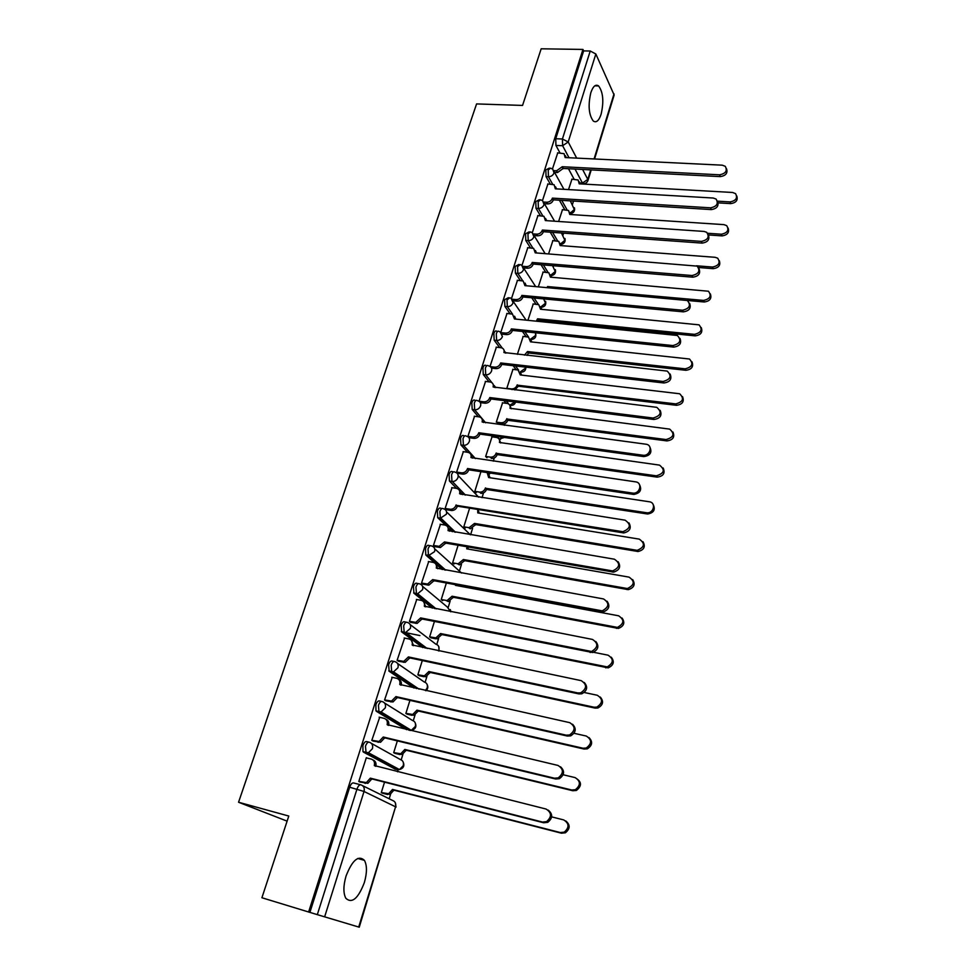 <?xml version="1.0" encoding="UTF-8"?>
<svg xmlns="http://www.w3.org/2000/svg" width="976" height="976" viewBox="0 0 976 976"><rect width="100%" height="100%" fill="white"/><g stroke="black" fill="none" stroke-linecap="round" stroke-linejoin="round"><path stroke-width="1.46" d="M368.806 742.114L366.854 741.638C365.366 741.174 364.048 742.516 362.889 745.64L362.974 751.654L366.085 752.801L365.463 746.262C366.622 743.139 367.94 741.809 369.428 742.26C372.161 743.273 373.161 745.408 372.442 748.677L368.428 752.74L366.085 752.801L397.183 769.625L399.44 769.576L403.271 765.684C403.942 762.537 402.954 760.475 400.306 759.499L371.344 743.334M381.531 701.427L379.737 701.012C378.298 700.487 377.004 701.744 375.858 704.806L375.98 710.906L379.017 711.955L378.42 705.392C379.554 702.33 380.847 701.073 382.299 701.598C385.02 702.561 386.02 704.635 385.313 707.844L381.091 711.943L379.017 711.955L409.103 730.243M394.036 661.46L392.401 661.118C390.986 660.508 389.717 661.704 388.607 664.693L389.18 671.281L391.718 671.83L391.156 665.254C392.267 662.253 393.535 661.057 394.938 661.655C397.647 662.57 398.659 664.595 397.964 667.743L393.523 671.854L391.718 671.83L416.496 688.58M406.321 622.212L404.833 621.907C403.454 621.236 402.222 622.371 401.124 625.299L401.661 631.899L404.198 632.411L403.661 625.811C404.759 622.883 405.992 621.749 407.358 622.42C410.054 623.286 411.067 625.262 410.396 628.349L405.711 632.46L404.198 632.411L425.243 648.101M418.387 583.648L417.045 583.392C415.703 582.648 414.495 583.721 413.421 586.588L413.934 593.201L416.459 593.689L415.947 587.076C417.02 584.197 418.228 583.123 419.558 583.868C422.254 584.685 423.267 586.613 422.596 589.65L417.679 593.75L416.459 593.689L434.735 608.609M430.27 545.755L429.05 545.535C427.744 544.73 426.561 545.743 425.512 548.561L425.792 554.966L428.501 555.637L428.025 549C429.074 546.182 430.257 545.169 431.551 545.987C434.235 546.755 435.247 548.634 434.601 551.611L428.501 555.637L444.653 569.972M441.945 508.508L440.847 508.337C439.578 507.471 438.419 508.411 437.394 511.18L437.699 517.67L440.347 518.232L439.895 511.583C440.92 508.813 442.079 507.874 443.348 508.74C446.008 509.472 447.02 511.302 446.386 514.23L440.347 518.232L454.792 532.115M453.425 471.908L452.449 471.762C451.205 470.835 450.082 471.725 449.07 474.434L449.424 480.997L451.973 481.461L451.559 474.812C452.571 472.091 453.694 471.201 454.926 472.14C457.585 472.835 458.598 474.617 457.976 477.484C456.914 480.119 455.023 481.461 452.327 481.51L465.04 494.991M464.722 435.93L463.856 435.808C462.636 434.82 461.538 435.65 460.538 438.309L460.94 444.958L463.417 445.324L463.014 438.651C464.015 435.991 465.113 435.162 466.321 436.15C468.968 436.809 469.981 438.541 469.371 441.359C468.236 444.08 466.272 445.398 463.478 445.324L475.385 458.574M475.91 400.489L475.007 400.38C473.836 399.44 472.774 400.245 471.823 402.783L472.213 409.456L474.665 409.786L474.299 403.1C475.239 400.563 476.3 399.757 477.459 400.685L477.813 400.807C480.241 401.539 481.168 403.21 480.582 405.845C479.448 408.541 477.471 409.859 474.665 409.786L485.597 422.779M486.914 365.646L485.975 365.536C484.84 364.646 483.828 365.427 482.925 367.854L483.279 374.54L485.731 374.833L485.377 368.147C486.28 365.707 487.292 364.926 488.415 365.817L489.098 366.061C491.331 366.842 492.172 368.464 491.599 370.917C490.477 373.576 488.525 374.882 485.731 374.833L491.928 382.69M497.748 331.364L496.76 331.267C495.674 330.425 494.698 331.169 493.844 333.499L494.173 340.197L496.613 340.453L496.284 333.768C497.138 331.425 498.114 330.681 499.2 331.523L500.188 331.901L502.433 336.561C501.322 339.184 499.383 340.478 496.613 340.453L502.25 348.066M508.398 297.656L504.58 299.717L504.897 306.415L507.313 306.647L507.008 299.949L509.801 297.778L511.082 298.302L513.095 302.767C511.997 305.354 510.082 306.635 507.313 306.647L512.571 314.162M518.89 264.472L515.145 266.472L515.438 273.17L517.841 273.378L517.561 266.668L520.232 264.581L521.782 265.24L523.575 269.522C522.502 272.06 520.598 273.353 517.841 273.378L522.782 280.856M529.212 231.824L525.539 233.764L525.808 240.474L528.211 240.645L527.943 233.935L530.505 231.922L532.31 232.727L533.896 236.814C532.835 239.315 530.944 240.596 528.211 240.645L532.884 248.124M539.374 199.702L535.763 201.581L536.007 208.291L538.398 208.437L538.154 201.727L540.606 199.775L542.644 200.727L544.047 204.631C542.998 207.095 541.119 208.364 538.398 208.437L542.839 215.928M549.378 168.079L545.828 169.897L546.06 176.607L548.439 176.741L548.207 170.031L550.549 168.14L552.806 169.226L554.039 172.947C553.014 175.375 551.135 176.644 548.439 176.741L552.672 184.257M601.118 114.204C603.998 101.553 603.156 92.122 598.581 85.925C595.641 83.985 593.066 86.23 590.834 92.671C587.942 105.371 588.76 114.826 593.286 121.024C596.287 123.025 598.898 120.756 601.118 114.204M364.341 882.597C367.11 872.849 367.135 865.444 364.426 860.356C358.448 854.878 352.324 860.088 346.065 875.984C343.259 885.744 343.198 893.186 345.858 898.323C352.019 903.837 358.18 898.603 364.341 882.597M389.192 798.783L390.595 794.232M397.513 771.796L398.171 769.649M401.209 759.828L402.917 754.265M413.263 720.727L415.032 714.993M425.121 682.285L426.939 676.38M436.772 644.489L438.639 638.426M448.228 607.328L450.143 601.118M459.501 570.777L461.453 564.433M470.591 534.799L472.579 528.345M482.046 497.675L483.523 492.856M489.171 474.556L489.488 473.506M493.295 461.172L494.295 457.939M504.36 425.292L504.885 423.584M553.246 266.777L553.563 265.74M562.896 235.46L563.603 233.142M572.4 204.618L573.498 201.068M287.103 821.145L238.559 802.248L476.581 103.92L522.55 105.432L541.18 48.8L582.953 49.434L308.623 911.999L261.91 897.749L288.786 816.046L238.559 802.248M358.717 927.041L395.561 806.81L359.253 927.2L317.31 914.646L356.972 789.108C358.155 785.912 359.497 784.497 361.022 784.875C363.767 785.936 364.78 788.132 364.036 791.475L324.63 916.867M308.623 911.999L317.31 914.646M574.156 179.303L568.471 168.738M560.004 152.976L555.942 145.436L562.627 145.729L562.42 139.007L590.236 51.008L595.848 53.997L614.148 95.038L594.567 158.978M590.236 51.008L583.636 50.898L582.953 49.434M562.493 209.657L558.614 221.479M547.914 183.976L542.461 200.592M552.892 240.608L548.561 253.894M537.935 215.586L532.298 232.715M543.132 272.048L538.325 286.834M527.796 247.684L521.989 265.338M533.238 303.975L527.931 320.311M517.487 280.319L511.509 298.485M523.173 336.403L517.365 354.349M507.008 313.467L500.859 332.182M512.949 369.343L506.8 388.363M496.369 347.175L490.025 366.427M502.567 402.82L496.308 422.157M485.548 381.433L479.033 401.209L483.828 401.807C486.621 401.868 488.573 400.575 489.696 397.891L490.83 399.294C489.72 401.978 487.756 403.271 484.974 403.198L480.351 402.612M492.014 436.845L485.658 456.487L487 457.768M474.556 416.252L467.919 436.37L469.346 437.724M463.368 451.668L456.609 472.128L458.073 473.421M480.948 471.64L474.812 491.392L476.203 492.612M452.01 487.683L445.117 508.496L446.618 509.716M469.615 508.142L463.795 526.869L465.21 528.028M440.444 524.319L433.417 545.486L434.954 546.645M458.098 545.255L452.596 562.945L454.047 564.03M428.696 561.578L421.522 583.123L423.096 584.209M446.361 583.026L441.213 599.618L442.701 600.643M416.74 599.496L409.42 621.407L411.03 622.42M434.43 621.456L429.635 636.913L431.16 637.865M404.589 638.072L397.098 660.374L398.757 661.313M422.291 660.557L417.85 674.855L419.412 675.734M392.23 677.332L384.556 700.024L386.264 700.89M409.932 700.365L405.87 713.444L407.468 714.249M379.676 717.311L371.795 740.394L373.54 741.174M397.354 740.894L393.682 752.703L395.317 753.435M366.939 758.023L366.329 757.693L358.802 781.495L360.595 782.191M395.207 769.137L363.523 752.167M406.626 729.658L376.455 711.358M414.019 688.031L389.18 671.281M422.767 647.588L401.661 631.899M432.27 608.121L413.934 593.201M442.189 569.52L425.987 555.185M452.339 531.7L449.277 528.772M445.568 525.21L437.846 517.817M462.6 494.612L459.806 491.721M445.129 508.459L450.534 509.301C453.157 509.179 454.975 507.837 455.999 505.275L622.871 531.7C630.618 528.419 631.362 524.588 625.104 520.184L459.611 493.771C460.221 490.891 459.208 489.098 456.561 488.39L449.497 481.083M467.528 452.266L460.953 444.971M495.747 437.358L494.71 436.126M478.362 416.764L472.213 409.456M506.007 403.259L503.897 400.587M489.074 381.848L483.279 374.54M516.145 369.721L513.156 365.707M499.627 347.529L494.173 340.197M526.149 336.708L522.453 331.45M510.058 313.772L504.897 306.415M536.019 304.231L531.749 297.79M520.33 280.563L515.438 273.17M545.743 272.267L541.009 264.716M530.468 247.892L525.808 240.474M555.344 240.791L550.232 232.19M540.448 215.745L536.007 208.291M564.811 209.803L559.382 200.202M550.293 184.11L546.06 176.607M571.948 179.181L568.52 189.588M557.747 152.866L552.453 168.958M384.544 782.154L381.274 792.658L382.958 793.305M395.902 768.929L396.805 768.149M408.163 729.67L408.968 728.938M309.904 912.389L349.676 787.217C350.86 784.021 352.214 782.618 353.739 782.996L360.547 784.753M583.636 50.898L555.734 138.726L555.942 145.436M554.014 170.654L556.588 170.788L562.249 166.725L563.201 168.458L557.54 172.52L554.539 172.362M565.372 155.684L566.324 157.612M726.522 168.763C727.925 173.094 725.851 175.704 720.3 176.619L563.201 168.458M562.249 166.725L719.605 174.814C725.705 173.582 727.596 170.751 725.29 166.335L722.24 165.176L565.128 157.551L564.091 153.671L557.552 152.854M717.458 201.166L730.048 201.91C735.989 200.751 737.832 197.994 735.562 193.638L732.586 192.479L579.195 183.83L578.158 180.011L571.753 179.169M579.402 181.963L580.33 183.903M736.77 195.993C738.112 200.239 736.099 202.788 730.707 203.618L718.153 202.874M543.925 202.056L546.694 202.227C549.39 202.142 551.269 200.885 552.306 198.433L553.27 200.129C552.233 202.569 550.366 203.838 547.67 203.911L544.376 203.703M555.551 186.794L556.552 188.893M717.531 201.581C719.007 206.021 716.921 208.681 711.284 209.584L553.368 199.824M552.392 198.128L710.565 207.827C716.884 206.509 718.726 203.581 716.091 199.055L713.249 198.03L555.32 188.819L554.124 184.745L547.719 183.964M533.652 233.947L536.629 234.155C539.35 234.106 541.229 232.837 542.278 230.348L543.278 232.007C542.229 234.484 540.35 235.753 537.63 235.802L534.092 235.545M545.56 218.392L546.621 220.661M728.12 228.103C729.523 232.459 727.498 235.057 722.033 235.887L708.381 234.935C709.93 239.486 707.844 242.207 702.122 243.109L543.376 231.69M542.375 230.043L701.39 241.389C707.929 239.974 709.711 236.936 706.709 232.312L704.111 231.434L545.352 220.576L543.986 216.318L537.727 215.562M707.698 233.276L721.349 234.216C727.51 232.971 729.292 230.116 726.705 225.651L723.936 224.639L569.752 214.464L568.557 210.462L562.298 209.645M569.947 212.439L570.923 214.537M696.461 265.789L712.517 267.046C718.897 265.704 720.617 262.739 717.677 258.189L715.14 257.31L560.163 245.562L558.797 241.377L552.684 240.596M560.346 243.39L561.359 245.659M719.312 260.738C720.8 265.204 718.763 267.839 713.224 268.668L698.548 267.497M523.173 266.338L526.406 266.607C529.138 266.582 531.042 265.301 532.103 262.776L533.128 264.386C532.066 266.899 530.175 268.18 527.443 268.205L523.758 267.9M535.409 250.49L536.519 252.955M699.084 268.851C700.707 273.524 698.621 276.293 692.814 277.184L533.225 264.069M532.201 262.459L692.045 275.525C698.84 273.975 700.548 270.84 697.145 266.119L535.226 252.845L533.665 248.392L527.577 247.672M512.485 299.254L516.023 299.583C518.768 299.583 520.684 298.29 521.757 295.74L522.807 297.29C521.733 299.852 519.83 301.133 517.085 301.133L513.23 300.779M525.088 283.101L526.259 285.761M689.605 303.329C691.337 308.123 689.251 310.966 683.334 311.844L522.916 296.972M521.867 295.411L682.541 310.234C689.617 308.55 691.215 305.305 687.36 300.51L524.929 285.639L523.16 280.99L517.256 280.295M501.579 332.694L505.47 333.097C508.228 333.121 510.155 331.828 511.253 329.229L512.327 330.742C511.241 333.328 509.313 334.622 506.556 334.609L502.494 334.182M514.596 316.224L515.828 319.103M679.967 338.391C681.809 343.308 679.723 346.224 673.696 347.102L512.424 330.413M511.351 328.9L672.879 345.553C680.223 343.686 681.724 340.331 677.381 335.488L514.474 318.969L512.485 314.126L506.776 313.442M547.121 287.627L547.524 286.566L703.537 300.413C710.162 298.949 711.797 295.887 708.466 291.238L550.427 277.16L548.878 272.78L542.924 272.023M550.586 274.805L551.66 277.257M710.357 293.898C711.931 298.473 709.894 301.169 704.257 301.987L687.287 300.474M548.256 287.725L547.524 286.566M536.263 321.153L537.581 318.798L694.412 334.341C701.28 332.731 702.842 329.559 699.06 324.849L540.533 309.246L538.789 304.671L533.018 303.951M540.667 306.708L541.79 309.368M701.256 327.582C702.915 332.279 700.89 335.036 695.156 335.854L538.581 320.274L538.179 321.336M538.581 320.274L537.581 318.798M524.466 355.142L527.491 351.543L685.128 368.83C692.265 367.049 693.716 363.78 689.471 359.009L530.48 341.832L528.516 337.074L522.953 336.378M530.578 339.111L531.774 341.978M691.984 361.828C693.765 366.647 691.74 369.465 685.896 370.294L528.504 352.983L527.101 355.423M528.504 352.983L527.491 351.543M490.391 366.671L494.734 367.171C497.516 367.208 499.456 365.915 500.566 363.279L501.664 364.731C500.566 367.366 498.626 368.66 495.857 368.623L491.538 368.123M503.909 349.896L505.226 353.007M670.134 374.04C672.122 379.103 670.036 382.08 663.9 382.97L501.774 364.402M500.664 362.95L663.058 381.47C670.683 379.42 672.061 375.955 667.194 371.087L503.933 352.519C504.494 350.189 503.714 348.615 501.603 347.81L496.125 347.139M506.812 388.35L511.461 388.924C514.181 388.985 516.06 387.716 517.134 385.142L675.685 403.893C683.115 401.929 684.444 398.55 679.674 393.767L520.269 374.955L518.073 370.002L512.717 369.318M520.318 372.027L521.587 375.113M682.541 396.634C684.457 401.587 682.431 404.479 676.478 405.308L518.28 386.203L514.913 389.961M518.28 386.203L517.231 384.825M493.051 384.117L494.442 387.46M660.13 410.298C662.265 415.495 660.191 418.558 653.92 419.473L490.94 398.964M489.806 397.549L653.054 418.033C660.984 415.752 662.228 412.177 656.787 407.334L493.136 386.96C493.697 384.446 492.843 382.824 490.538 382.055L485.292 381.396M496.32 422.132L500.993 422.754C503.726 422.84 505.629 421.571 506.715 418.96L666.083 439.554C673.794 437.37 674.989 433.893 669.682 429.123L509.997 408.285C510.546 405.833 509.692 404.235 507.447 403.466L502.323 402.795M509.899 405.467L511.241 408.773M672.94 432.014C675.002 437.102 672.989 440.066 666.901 440.908L507.788 420.29C506.703 422.901 504.799 424.17 502.079 424.072L500.993 422.754M497.382 423.45L502.079 424.072M507.886 419.961L506.812 418.631M467.919 436.345L472.738 437.016C475.544 437.114 477.52 435.808 478.655 433.088L479.814 434.43C478.679 437.15 476.715 438.456 473.909 438.358L469.066 437.687M481.998 418.899L483.486 422.498M649.931 447.179C652.249 452.535 650.187 455.67 643.77 456.597L479.924 434.1M478.765 432.746L642.879 455.219C649.967 456.475 653.322 445.251 646.173 444.239L482.144 421.961C482.73 419.277 481.778 417.594 479.289 416.886L474.287 416.215M485.658 456.463L490.367 457.146C493.1 457.256 495.015 455.987 496.113 453.328L656.323 475.824C664.314 473.397 665.376 469.834 659.495 465.113L499.456 442.47C500.017 439.847 499.078 438.187 496.65 437.492L491.758 436.809M499.285 439.444L500.725 442.994M663.155 467.98C665.388 473.214 663.387 476.264 657.165 477.13L497.211 454.609C496.125 457.256 494.21 458.525 491.477 458.415L490.367 457.146M497.321 454.267L496.223 452.998M456.622 472.103L461.709 472.86C464.43 472.86 466.333 471.53 467.419 468.87L468.614 470.164C467.541 472.811 465.637 474.141 462.917 474.141L457.781 473.372M470.749 454.255L472.335 458.122M639.536 484.694C642.062 489.976 640.158 493.222 633.814 494.442L468.724 469.822M467.528 468.529L632.887 493.124C640.097 494.015 642.806 482.595 635.583 481.851L470.969 457.561C471.567 454.743 470.554 452.986 467.919 452.327L463.088 451.632M474.824 491.355L479.789 492.124C482.449 492.136 484.303 490.843 485.353 488.256L646.759 512.766C653.774 513.669 656.372 502.542 649.333 501.774L488.647 477.557L487.146 472.567M488.5 473.958L490.025 477.776M653.188 504.555C655.628 509.704 653.774 512.864 647.625 514.01L486.475 489.476C485.438 492.063 483.584 493.356 480.936 493.344L479.545 492.087M486.585 489.147L485.45 487.915M456.109 504.921L457.232 506.507C456.207 509.069 454.389 510.411 451.766 510.533L446.3 509.667M459.293 490.22L460.989 494.356M628.947 522.868C631.692 527.992 629.984 531.347 623.823 532.945L457.341 506.154M451.705 487.634L456.561 488.39M463.82 526.833L469.09 527.674L474.507 523.429L637.157 550.342C644.697 547.194 645.404 543.449 639.28 539.13L477.752 512.9L477.728 509.448M478.094 509.509L479.155 513.12M643.025 541.741C645.685 546.743 644.038 550 638.06 551.513L475.666 524.588L470.261 528.833L468.565 527.626M475.666 524.588L474.507 523.429M433.429 545.438L439.151 546.353L444.483 541.936L445.751 543.107L440.432 547.524L434.625 546.584M447.63 526.784L449.448 531.212M618.125 561.725C621.114 566.678 619.626 570.143 613.636 572.107L445.751 543.107M444.483 541.936L612.647 570.936C620.028 567.349 620.614 563.445 614.416 559.211L448.045 530.602C448.679 527.662 447.667 525.832 444.995 525.076L440.127 524.258M452.62 562.884L458.195 563.811L463.38 559.529L627.385 588.54C634.546 585.088 635.108 581.293 629.056 577.133L466.687 548.817L467.004 546.804M468.041 546.987L468.102 549.061M632.655 579.573C635.559 584.417 634.107 587.772 628.312 589.65L464.576 560.627L459.403 564.909L457.39 563.75M430.233 557.174L431.307 557.369M427.878 554.673L427.622 555.478M464.576 560.627L463.38 559.529M421.534 583.062L427.573 584.051L432.673 579.598L433.966 580.708L428.879 585.149L422.742 584.136M435.76 563.969L437.699 568.703M607.084 601.265C610.329 606.059 609.048 609.622 603.241 611.964L433.966 580.708M432.673 579.598L602.229 610.854C609.231 606.999 609.671 603.034 603.546 598.959L436.284 568.069C436.931 565.08 435.918 563.189 433.246 562.396L428.354 561.517M441.237 599.557L447.13 600.545L452.071 596.226L617.418 627.397C624.201 623.676 624.616 619.809 618.638 615.807L455.426 585.344L455.597 584.746M456.951 585.002L456.853 585.612M622.09 618.052C625.226 622.737 623.981 626.189 618.369 628.434L453.291 597.275L448.362 601.582L446.02 600.472M453.291 597.275L452.071 596.226M409.432 621.334L415.788 622.383L420.644 617.918L421.974 618.967L417.13 623.42L410.64 622.346M423.657 601.802L425.756 606.852M595.811 641.513C599.313 646.161 598.251 649.821 592.627 652.517L421.974 618.967M420.644 617.918L591.578 651.48C598.215 647.393 598.508 643.367 592.469 639.426L424.328 606.181C424.987 603.144 423.974 601.204 421.29 600.374L416.374 599.423M429.66 636.852L435.857 637.889L440.554 633.558L607.243 666.913C613.672 662.948 613.941 659.044 608.048 655.177L590.175 651.614M611.293 657.202C614.685 661.728 613.66 665.29 608.219 667.877L441.811 634.546L437.114 638.865L434.466 637.828M404.979 632.509L419.912 635.559M430.782 637.792L435.735 638.804M441.811 634.546L440.554 633.558M397.122 660.288L403.783 661.386L408.395 656.921L409.774 657.897L405.162 662.35L398.318 661.216M411.335 640.293L413.592 645.673M584.307 682.505C588.077 686.982 587.235 690.752 581.781 693.802L578.914 693.912L409.774 657.897M408.395 656.921L577.829 692.948L580.708 692.85C586.979 688.544 587.137 684.481 581.196 680.65L412.153 644.965C412.824 641.879 411.811 639.89 409.115 639.012L404.174 637.987M417.874 674.77L424.377 675.856L428.854 671.525L594.042 707.21L596.836 707.112C602.924 702.952 603.058 698.987 597.263 695.254L584.258 692.496M600.277 697.035C603.937 701.415 603.131 705.075 597.861 708.015L595.067 708.1L430.148 672.44L425.67 676.771L422.718 675.831M418.985 675.636L424.011 676.734M430.148 672.44L428.854 671.525M384.593 699.938L391.547 701.073L395.939 696.608L397.354 697.511L392.962 701.964L385.752 700.78M398.781 679.467C400.965 680.565 401.77 682.468 401.209 685.176M572.546 724.253C576.609 728.572 575.986 732.439 570.692 735.855L567.385 736.05L397.354 697.511M395.939 696.608L566.263 735.184L569.581 734.977C575.523 730.487 575.559 726.376 569.703 722.643L399.757 684.444C400.453 681.297 399.44 679.247 396.732 678.332L391.766 677.234M405.894 713.358L412.689 714.481L416.947 710.15L583.001 748.226L586.222 748.043C591.968 743.688 591.993 739.698 586.283 736.05L574.034 733.293M589.028 737.6C592.981 741.821 592.383 745.566 587.271 748.86L584.051 749.043L418.265 711.004L414.019 715.323L410.762 714.481M406.98 714.139L412.092 715.323M418.265 711.004L416.947 710.15M371.832 740.296L379.078 741.467L383.263 737.014L384.703 737.844L380.53 742.285L372.942 741.028M385.984 719.336C388.375 720.447 389.241 722.46 388.607 725.4M560.517 766.782C564.897 770.93 564.506 774.907 559.358 778.689L555.649 779.007L384.703 737.844M383.263 737.014L554.49 778.214L558.211 777.896C563.835 773.236 563.762 769.088 557.991 765.44L387.143 724.631C387.85 721.423 386.85 719.324 384.129 718.348L379.139 717.189M393.718 752.606L400.782 753.765L404.833 749.446L571.753 789.999L575.364 789.706C580.805 785.192 580.72 781.154 575.096 777.604L563.14 774.749M576.169 778.36C581.781 781.922 581.879 785.948 576.438 790.438L572.839 790.743L406.187 750.227L402.149 754.533L398.598 753.801M394.731 753.289L399.965 754.57M406.187 750.227L404.833 749.446M358.839 781.386L366.378 782.581L370.355 778.153L371.832 778.909L367.867 783.325L359.827 781.996M372.942 759.938C375.553 761.024 376.492 763.159 375.772 766.331L374.308 765.55C375.028 762.268 374.028 760.121 371.295 759.096L366.281 757.852M548.231 810.129C552.953 814.094 552.794 818.169 547.768 822.329L543.693 822.768L371.832 778.909M370.355 778.153L542.497 822.06L546.572 821.633C551.916 816.827 551.745 812.63 546.06 809.043L374.308 765.55M381.311 792.549L388.655 793.732L392.511 789.438L560.309 832.552L564.274 832.138C569.435 827.477 569.252 823.415 563.701 819.913L551.672 816.875M565.799 820.95C570.374 824.83 570.24 828.77 565.385 832.796L561.42 833.199L393.901 790.145L390.058 794.44L386.215 793.817M382.214 793.122L387.618 794.513M393.901 790.145L392.511 789.438M362.547 785.631L392.584 800.454C395.243 801.479 396.244 803.602 395.561 806.81L364.036 791.475L349.676 787.217M580.086 182.915L582.44 183.037L575.023 169.068M569.008 157.734L562.627 145.729L568.203 141.959L576.657 158.112M582.611 169.47L587.808 179.413L590.736 169.885M594.079 158.954L614.026 93.867M595.848 53.997L568.203 141.959L562.42 139.007L555.734 138.726M394.694 769.003L397.866 769.747M384.568 703.025L412.372 720.41C415.007 721.337 415.996 723.35 415.349 726.437L411.299 730.353C415.495 729.255 416.801 726.73 415.19 722.789M397.513 663.448L424.231 681.98C426.854 682.871 427.842 684.835 427.207 687.86L425.438 690.569M410.164 624.567L435.894 644.197C438.505 645.051 439.493 646.954 438.871 649.931L438.492 650.87M422.559 586.369L447.35 607.048L450.534 611.696M434.686 548.817L461.599 573.058M446.557 511.888L470.408 534.775M458.195 475.58L478.618 497.138M487.976 473.238L488.61 473.336L488.049 472.701M475.324 458.561L463.417 445.324L460.94 444.958M500.59 439.224L499.212 438.98L497.089 436.455M508.801 404.101L506.276 400.892M495.82 387.631L494.173 385.532M518.707 370.258L515.535 365.988M505.971 353.092L505.19 352.019M528.602 337.11L524.82 331.694M516.036 319.128L514.767 317.31M538.41 304.536L534.104 298.009M548.109 272.511L543.364 264.911M557.686 240.987L552.562 232.349M567.129 209.974L561.712 200.336M570.423 212.975L574.315 209.474L570.326 200.873M511.034 405.467L509.862 405.394M489.976 473.543L488.61 473.336L490.818 473.116M560.749 243.817L564.848 240.242L561.456 232.996M550.891 275.11L555.246 271.474L552.55 265.655M540.863 306.891L545.486 303.207L543.644 298.9M530.639 339.16L535.58 335.427L535.47 332.804M520.281 371.917L525.515 368.159L525.698 367.147M509.753 405.174L515.072 402.002M499.212 438.98L503.604 437.346M410.066 730.475L411.299 730.353L381.091 711.943L375.98 710.906M583.831 183.647L582.44 183.037L587.808 179.413L587.967 180.511L591.212 169.909M562.164 167.018L563.103 168.763M556.588 170.788L557.54 172.52M719.605 174.814L720.3 176.619M730.707 203.618L730.048 201.91M552.306 198.433L553.27 200.129M546.694 202.227L547.67 203.911M710.565 207.827L711.284 209.584M542.278 230.348L543.278 232.007M536.629 234.155L537.63 235.802M701.39 241.389L702.122 243.109M722.033 235.887L721.349 234.216M713.224 268.668L712.517 267.046M532.103 262.776L533.128 264.386M526.406 266.607L527.443 268.205M692.045 275.525L692.814 277.184M521.757 295.74L522.807 297.29M516.023 299.583L517.085 301.133M682.541 310.234L683.334 311.844M511.253 329.229L512.327 330.742M505.47 333.097L506.556 334.609M672.879 345.553L673.696 347.102M547.951 287.7L547.426 286.871M704.257 301.987L703.537 300.413M538.484 320.592L537.483 319.115M695.156 335.854L694.412 334.341M528.406 353.3L527.394 351.86M685.896 370.294L685.128 368.83M500.566 363.279L501.664 364.731M494.734 367.171L495.857 368.623M663.058 381.47L663.9 382.97M511.997 389.607L511.461 388.924M518.183 386.52L517.134 385.142M676.478 405.308L675.685 403.893M489.696 397.891L490.83 399.294M483.828 401.807L484.974 403.198M653.054 418.033L653.92 419.473M507.788 420.29L506.715 418.96M666.901 440.908L666.083 439.554M478.655 433.088L479.814 434.43M472.738 437.016L473.909 438.358M642.879 455.219L643.77 456.597M497.211 454.609L496.113 453.328M657.165 477.13L656.323 475.824M467.419 468.87L468.614 470.164M461.465 472.823L462.673 474.116M632.509 493.087L633.436 494.393M486.475 489.476L485.353 488.256M647.259 513.962L646.393 512.729M455.999 505.275L457.232 506.507M449.985 509.24L451.229 510.472M621.968 531.627L622.932 532.872M475.556 524.929L474.397 523.77M637.182 551.44L636.291 550.269M444.373 542.302L445.642 543.473M438.322 546.292L439.59 547.463M611.232 570.862L612.22 572.034M464.466 560.98L463.271 559.87M626.934 589.577L626.006 588.467M432.551 579.964L433.844 581.074M426.451 583.977L427.756 585.088M600.301 610.817L601.326 611.915M453.181 597.629L451.961 596.58M616.49 628.385L615.539 627.348M420.522 618.296L421.852 619.333M414.373 622.334L415.715 623.371M424.328 606.181L424.963 606.694M589.162 651.504L590.224 652.541M441.701 634.9L440.444 633.924M605.876 667.889L604.888 666.913M408.285 657.299L409.652 658.275M402.075 661.35L403.454 662.326M412.153 644.965L412.909 645.526M577.829 692.948L578.914 693.912M430.026 672.818L428.745 671.891M595.067 708.1L594.042 707.21M395.817 696.998L397.232 697.901M389.57 701.073L390.986 701.976M399.757 684.444L400.685 685.067M566.263 735.184L567.385 736.05M418.155 711.37L416.837 710.528M584.051 749.043L583.001 748.226M383.141 737.405L384.581 738.234M376.834 741.504L378.285 742.333M387.143 724.631L388.314 725.327M554.49 778.214L555.649 779.007M406.077 750.605L404.711 749.824M572.839 790.743L571.753 789.999M370.221 778.555L371.71 779.312M363.865 782.679L365.366 783.423M542.497 822.06L543.693 822.768M393.779 790.536L392.389 789.828M561.42 833.199L560.309 832.552M594.823 85.827L598.581 85.925M357.728 858.465L364.426 860.356M570.753 213.646C573.851 212.841 575.071 210.889 574.425 207.79M554.222 171.8L563.933 189.32M449.424 480.997L452.327 481.51L465.406 495.052M437.699 517.67L440.981 518.293L455.475 532.237M425.792 554.966L429.44 555.698L445.715 570.167M413.665 592.92L417.679 593.75L436.211 608.902M401.319 631.557L405.711 632.46L427.207 648.515M388.765 670.878L393.523 671.854L419.033 689.141M362.974 751.654L368.428 752.74L399.44 769.576C403.576 768.307 404.784 765.709 403.064 761.805M561.09 244.403C564.348 243.671 565.641 241.694 564.958 238.473M544.242 203.459L554.588 221.21M551.257 275.622C554.685 274.988 556.052 272.987 555.356 269.632M534.092 235.631L545.157 253.626M541.216 307.33C544.864 306.818 546.328 304.793 545.596 301.267M523.783 268.315L535.653 286.602M530.981 339.502C534.86 339.16 536.434 337.135 535.678 333.402M513.291 301.523L526.088 320.128M520.476 372.149C524.039 372.259 525.844 370.599 525.918 367.171M509.814 405.296C512.705 405.772 514.645 404.698 515.609 402.063M499.261 439.017L504.421 437.455M488.11 472.713L491.782 473.262M450.912 611.769L450.302 609.585M439.066 650.992L438.797 646.685M426.012 690.703C427.964 688.885 428.318 686.799 427.098 684.42M580.256 183.427L582.843 183.573C585.344 183.83 587.052 182.805 587.967 180.511M396.024 807.14L395.292 802.699M461.709 472.86L462.917 474.141M632.887 493.124L633.814 494.442M480.936 493.344L479.789 492.124M647.625 514.01L646.759 512.766M450.534 509.301L451.766 510.533M622.871 531.7L623.823 532.945M470.261 528.833L469.09 527.674M638.06 551.513L637.157 550.342M439.151 546.353L440.432 547.524M612.647 570.936L613.636 572.107M459.403 564.909L458.195 563.811M628.312 589.65L627.385 588.54M427.573 584.051L428.879 585.149M602.229 610.854L603.241 611.964M448.362 601.582L447.13 600.545M618.369 628.434L617.418 627.397M415.788 622.383L417.13 623.42M591.578 651.48L592.627 652.517M437.114 638.865L435.857 637.889M608.219 667.877L607.243 666.913M403.783 661.386L405.162 662.35M580.708 692.85L581.781 693.802M425.67 676.771L424.377 675.856M597.861 708.015L596.836 707.112M391.547 701.073L392.962 701.964M569.581 734.977L570.692 735.855M414.019 715.323L412.689 714.481M587.271 748.86L586.222 748.043M379.078 741.467L380.53 742.285M558.211 777.896L559.358 778.689M402.149 754.533L400.782 753.765M576.438 790.438L575.364 789.706M366.378 782.581L367.867 783.325M546.572 821.633L547.768 822.329M390.058 794.44L388.655 793.732M565.385 832.796L564.274 832.138"/></g></svg>
